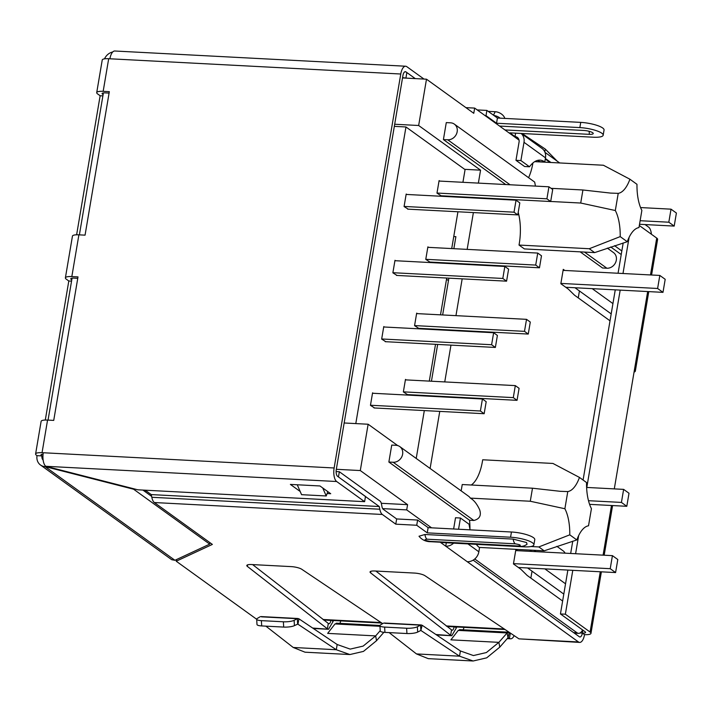 <?xml version="1.0" encoding="UTF-8"?>
<svg xmlns="http://www.w3.org/2000/svg" width="712" height="712" viewBox="0 0 712 712"><rect width="100%" height="100%" fill="white"/><g stroke="black" fill="none" stroke-linecap="round" stroke-linejoin="round"><path stroke-width="1.07" d="M614.296 488.886L634.437 369.84A10.902 2.599 9.6 0 1 635.327 371.139A10.902 2.599 9.6 0 1 634.054 372.073M651.578 275.001L657.603 239.383A10.902 2.599 -170.4 0 0 656.722 238.075L639.314 225.517M560.442 613.949L585.157 631.784A5.447 1.299 9.6 0 1 585.602 632.434A5.447 1.299 9.6 0 1 582.372 633.084L584.525 634.632A10.902 2.599 -170.4 0 0 590.969 633.351A10.902 2.599 -170.4 0 0 590.088 632.042L565.364 614.207L560.442 613.949L567.865 570.072M623.187 242.961L618.061 273.248M615.257 289.855L583.083 480.039M572.751 541.173L570.668 553.464M629.114 237.336L622.991 273.506M620.188 290.113L586.804 487.453M578.669 535.549L575.599 553.722M572.786 570.33L565.364 614.207M456.597 626.969A5.447 4.761 -54.2 0 0 456.356 627.922L454.915 626.88M333.358 620.517A5.447 4.761 -54.2 0 0 333.109 621.469L331.667 620.437M522.092 133.491L545.294 149.084L557.158 161.126M488.183 111.357L495.187 111.722A8.179 5.26 26.2 0 1 504.648 117.863L504.87 118.415M493.95 115.513A8.179 5.26 26.2 0 1 500.136 118.165M340.728 620.909A5.447 2.305 -87 0 1 339.793 623.365M336.927 623.436L335.014 623.943L379.959 626.293M349.904 654.542L336.287 649.736L293.228 647.475L305.012 652.192L349.904 654.542L363.467 651.4L376.541 640.684L383.884 632.301M261.696 625.928L261.384 620.642A8.179 1.878 176.6 0 1 256.685 619.217L256.996 624.513A8.179 1.878 -3.4 0 0 261.696 625.928L283.688 627.085A8.179 1.878 -3.4 0 0 294.43 625.626L298.008 624.015L298.898 618.799L337.168 644.511L350.188 649.104L363.147 646.104L375.642 635.905L327.662 633.386L335.014 623.943M376.541 640.684L375.642 635.905L380.217 630.672M293.228 647.475L265.887 626.151M294.43 625.626L294.118 620.33L297.313 618.701L298.898 618.799L297.313 618.701L297.616 623.988L336.287 649.736L337.168 644.511M261.518 616.841L297.313 618.701M256.685 619.217A8.179 1.878 176.6 0 1 257.344 618.408L260.147 616.752M294.118 620.33A8.179 1.878 176.6 0 1 283.376 621.79L283.688 627.085M261.384 620.642L283.376 621.79M514.144 635.62A10.902 4.619 -87 0 1 510.637 638.798A10.902 4.619 -87 0 1 509.445 638.352L510.326 633.137A5.447 2.305 93 0 0 510.735 633.333M463.975 627.361A5.447 2.305 -87 0 1 463.04 629.808M473.142 660.994L459.525 656.179L416.476 653.928L428.259 658.644L473.142 660.994L486.705 657.843L499.779 647.137L508.012 637.738L509.445 638.352L507.558 638.255M510.326 633.137L509.32 632.461L507.122 632.95L508.012 637.738L509.32 632.461L508.573 632.194L459.534 629.631M460.174 629.889L458.252 630.396L507.122 632.95L498.881 642.349L486.394 652.548L473.427 655.556L460.406 650.964L422.136 625.252L420.552 625.145L420.863 630.44L459.525 656.179L460.406 650.964M499.779 647.137L498.881 642.349L450.901 639.839L458.252 630.396M416.476 653.928L389.126 632.603M420.863 630.44L422.136 625.252L420.552 625.145L417.365 626.783A8.179 1.878 176.6 0 1 406.623 628.242L406.935 633.538A8.179 1.878 -3.4 0 0 417.677 632.078L420.863 630.44M384.943 632.381L384.631 627.085A8.179 1.878 176.6 0 1 379.923 625.67L380.235 630.966A8.179 1.878 -3.4 0 0 384.943 632.381L406.935 633.538M384.765 623.294L420.552 625.145M379.923 625.67A8.179 1.878 176.6 0 1 380.591 624.86L383.394 623.205M384.631 627.085L406.623 628.242M103.106 94.589L102.537 94.18A5.447 1.299 9.6 0 1 102.092 93.53A5.447 1.299 9.6 0 1 105.314 92.889L109.087 93.085M71.779 279.834L71.2 279.424A5.447 1.299 9.6 0 1 70.764 278.775A5.447 1.299 9.6 0 1 73.986 278.125L77.759 278.33M43.138 460.121A5.447 4.761 125.8 0 1 41.955 455.92L41.421 455.529A5.447 1.299 9.6 0 1 40.976 454.879A5.447 1.299 9.6 0 1 43.076 454.22M151.629 496.371L142.889 490.07M209.942 542.66L209.693 544.128L133.607 489.224L45.123 466.618A10.902 9.523 125.8 0 1 40.504 465.016A10.902 9.523 125.8 0 1 37.024 455.662L41.955 455.92L42.934 456.623M40.504 465.016L171.725 559.703L174.938 560.291L209.693 544.128M45.257 465.79L45.123 466.618L174.938 560.291M133.607 489.224L133.687 488.743M104.522 58.847A10.902 9.523 125.8 0 1 112.719 51.985M45.292 420.044L68.806 280.991L71.556 281.133M76.62 234.8L100.143 95.746L102.884 95.898M454.203 626.373C453.66 629.452 452.77 630.681 451.524 630.058L450.643 635.273L370.605 572.857A8.179 1.949 9.6 0 1 370.044 571.958A8.179 1.949 9.6 0 1 374.886 570.997L414.473 573.071A8.179 1.949 9.6 0 1 424.975 575.705L518.95 638.851L579.657 642.411A10.902 4.619 -87 0 1 578.464 641.966L467.232 561.706A10.902 9.523 -54.2 0 0 478.856 551.791L479.559 547.662A43.601 18.476 -87 0 1 476.266 544.342M452.067 630.271L375.865 571.051M456.356 627.922L451.782 635.718L435.913 634.508M651.409 234.248A10.902 4.619 93 0 0 648.623 227.128L645.072 224.565M544.983 152.341L559.685 162.95M545.383 158.482L550.937 162.496M544.796 161.953A43.601 18.476 93 0 0 540.016 160.155A43.601 18.476 93 0 0 529.506 166.777L520.908 160.574L523.996 142.311L545.49 157.824L544.796 161.953L539.865 161.695A43.601 18.476 93 0 0 537.524 160.414M545.49 157.824A10.902 9.523 -54.2 0 0 542.01 148.461L521.202 133.447M529.506 166.777L524.575 166.519L515.977 160.316L519.066 142.053A5.447 4.761 -54.2 0 0 517.33 137.371A5.447 4.761 -54.2 0 0 515.025 136.579L515.604 133.153M520.908 160.574L515.977 160.316M521.131 133.447A10.902 9.523 125.8 0 1 523.996 142.311M477.182 109.915L486.892 110.422L486.002 115.638L496.54 123.238L579.853 127.599A16.892 4.032 9.6 0 1 603.171 135.227A16.892 4.032 9.6 0 1 593.176 137.211L509.863 132.859L518.817 139.312M496.54 123.238L497.421 118.023L580.734 122.384A16.892 4.032 9.6 0 1 604.052 130.011L603.171 135.227M486.892 110.422L497.421 118.023M504.933 129.94L589.198 134.345A6.809 1.629 -170.4 0 0 593.229 133.544A6.809 1.629 -170.4 0 0 583.822 130.465L499.557 126.06M485.05 115.593L486.002 115.638M406.499 78.142L402.574 77.59M330.964 619.921C330.413 623 329.522 624.228 328.285 623.605L327.404 628.821L247.367 566.405A8.179 1.949 9.6 0 1 246.806 565.515A8.179 1.949 9.6 0 1 251.639 564.545L291.226 566.619A8.179 1.949 9.6 0 1 301.728 569.253L382.664 623.632M328.819 623.828L252.618 564.598M333.109 621.469L328.535 629.266L312.666 628.055M584.525 634.632A10.902 4.619 -87 0 1 579.657 642.411M582.87 630.138L582.372 633.084A5.447 2.305 -87 0 1 579.942 636.973A5.447 2.305 -87 0 1 579.346 636.751L473.168 560.139M470.142 529.844A43.601 18.476 -87 0 1 469.048 524.219L460.45 518.016L455.52 517.758L453.624 528.98M458.555 529.238L460.45 518.016M453.615 543.158A10.902 9.523 125.8 0 1 445.739 546.202L446.317 542.775M467.232 561.706L440.586 542.473L523.89 546.834A16.892 4.032 -170.4 0 0 533.884 544.849A16.892 4.032 -170.4 0 0 532.514 542.829A16.892 4.032 -170.4 0 0 510.566 537.222L427.253 532.861L428.135 527.645L417.606 520.045L416.725 525.26L395.774 524.166L396.655 518.95L383.225 509.258A5.447 2.305 -87 0 1 381.961 506.632L381.498 504.141A6.319 2.679 93 0 0 380.03 501.097L339.339 471.736L338.458 476.951L379.247 506.526L379.816 509.222A10.902 4.619 93 0 0 382.344 514.473L395.774 524.166M533.884 544.849L534.774 539.625A16.892 4.032 -170.4 0 0 533.395 537.613A16.892 4.032 -170.4 0 0 511.447 532.006L428.135 527.645M427.253 532.861L416.725 525.26M145.186 490.194L151.255 494.591L379.247 506.526L151.255 494.591L151.816 497.288A10.902 4.619 93 0 0 154.344 502.538L212.372 544.413L176.229 561.216L256.685 619.271M176.229 561.216L176.505 559.561M396.655 518.95L417.606 520.045M336.108 471.567L339.339 471.736M327.814 491.627L326.23 495.97L301.577 494.68L297.26 484.774M322.732 487.96L326.23 495.97M430.012 541.369A8.446 3.578 -87 0 0 430.938 541.716C425.954 541.743 421.976 539.918 419.003 536.234L424.939 534.49L513.183 539.109L526.524 542.517L527.049 544.208C524.762 545.971 522.136 546.683 519.173 546.335A8.446 3.578 -87 0 1 518.247 545.988L430.012 541.369C424.539 540.408 423.542 539.687 426.995 539.198L515.239 543.817C520.703 544.769 521.709 545.499 518.247 545.988M37.024 455.662L36.49 455.271A10.902 2.599 9.6 0 1 35.6 453.971A10.902 2.599 9.6 0 1 42.053 452.69L43.281 452.752A10.902 4.619 93 0 0 45.817 466.289L137.843 489.812L364.606 501.675L336.669 481.517A10.902 4.619 93 0 1 334.133 467.98L400.767 74.012A10.902 4.619 -87 0 1 405.635 66.225A10.902 4.619 -87 0 1 406.828 66.679L423.996 79.059M68.806 280.991L66.278 279.166A10.902 2.599 9.6 0 1 65.388 277.858A10.902 2.599 9.6 0 1 71.832 276.576L78 276.897L53.729 420.4L47.562 420.08A10.902 2.599 -170.4 0 0 41.118 421.362L35.6 453.971M100.143 95.746L97.606 93.922A10.902 2.599 9.6 0 1 96.716 92.622A10.902 2.599 9.6 0 1 103.169 91.332L109.328 91.661L85.057 235.156L78.899 234.835A10.902 2.599 -170.4 0 0 72.446 236.117L65.388 277.858M96.716 92.622L102.234 60.004A10.902 2.599 9.6 0 1 108.687 58.722L103.169 91.332M400.767 74.012L108.687 58.722M364.606 501.675L365.487 496.46L337.55 476.301A5.447 2.305 -87 0 1 336.287 469.528L402.921 75.561A5.447 2.305 -87 0 1 405.351 71.672A5.447 2.305 -87 0 1 405.947 71.894L415.247 78.605M109.915 58.785A10.902 4.619 -87 0 1 114.783 51.006L405.635 66.225M300.188 491.485L290.389 484.418L319.973 485.967L330.715 493.719L327.244 493.541M415.283 78.605L406.855 72.544L405.974 77.768M396.05 445.303A8.855 7.734 125.8 0 1 399.797 446.602A8.855 7.734 125.8 0 1 402.627 454.203A8.855 7.734 125.8 0 1 393.184 462.257L388.868 462.035L391.733 445.08L396.05 445.303M469.947 529.007A35.422 15.005 93 0 0 469.537 520.241L473.854 520.472C479.559 519.039 481.49 515.479 479.666 509.792C476.987 503.971 473.881 500.073 470.347 498.115L530.28 501.248L532.487 488.209L462.239 484.534L461.162 490.879M399.797 446.602L468.576 496.228A8.855 7.734 125.8 0 1 470.347 498.115M450.598 122.82A8.855 7.734 125.8 0 1 454.345 124.119A8.855 7.734 125.8 0 1 457.175 131.72A8.855 7.734 125.8 0 1 447.723 139.783L443.416 139.561L446.282 122.597L450.598 122.82M535.451 186.099L534.676 182.085L454.345 124.119M530.28 501.248L564.883 508.742A35.422 15.005 -87 0 1 569.769 534.837L576.836 539.936A35.422 15.005 -87 0 1 588.521 525.794L591.432 508.635A35.422 15.005 -87 0 1 586.546 482.54L579.47 477.432A35.422 15.005 -87 0 1 567.784 491.574L560.202 491.307L532.487 488.209M524.397 248.924L594.645 252.609L627.272 241.724L620.205 236.615L589.269 248.728L519.021 245.053L524.397 248.924M479.238 547.421L544.199 550.821L576.836 539.936M627.272 241.724A35.422 15.005 -87 0 1 638.967 227.582L641.868 210.414A35.422 15.005 -87 0 1 636.982 184.319L629.915 179.219A35.422 15.005 -87 0 1 618.221 193.352L615.319 210.521A35.422 15.005 -87 0 1 620.205 236.615M48.051 420.098L72.054 278.17M79.379 234.862L103.391 92.925M344.154 422.981L368.131 424.236L360.299 470.552L336.322 469.297M402.511 77.937L426.488 79.192L418.656 125.499L394.679 124.244M360.299 470.552L407.584 504.666L381.294 503.295M146.289 490.986L144.002 490.871M621.229 254.54L610.718 246.957M549.984 162.443L545.285 159.052M519.048 140.122L474.664 108.091L473.774 113.306L426.488 79.192M418.656 125.499L480.556 170.168L478.366 183.109M475.919 197.607L475.839 198.078M473.382 212.577L467.161 249.378M464.714 263.876L464.633 264.348M462.177 278.846L455.956 315.647M453.5 330.145L453.419 330.626M450.972 345.115L444.742 381.917M442.294 396.415L442.214 396.895M439.758 411.385L430.101 468.469M397.714 445.587L368.131 424.236M407.584 504.666L406.703 509.89L431.561 527.823M474.753 558.991L577.032 632.79A13.626 5.776 -87 0 0 578.527 633.351L574.335 633.137M582.621 629.96A13.626 5.776 -87 0 1 578.527 633.351M562.622 601.026L527.165 575.438L520.962 569.351L513.441 563.922L515.871 549.575L517.384 550.67M544.831 568.861L565.542 583.804M610.015 320.809L574.566 295.231L568.354 289.143L560.833 283.714L563.263 269.358L564.785 270.462M592.224 288.654L612.934 303.597M469.537 520.241L388.868 462.035M471.264 485.006A35.422 15.005 93 0 0 482.7 459.774L552.948 463.45L579.47 477.432M531.606 551.417L529.728 550.064M519.021 245.053A35.422 15.005 93 0 0 518.211 212.39M511.305 199.939A35.422 15.005 93 0 0 510.566 199.422M505.76 184.541L443.416 139.561M528.58 177.689A35.422 15.005 93 0 0 532.914 162.986M607.309 248.105L613.486 252.573A8.855 7.734 125.8 0 1 615.693 262.31A8.855 7.734 125.8 0 1 606.873 268.228L602.557 268.006L580.164 251.843M464.678 169.331L480.556 170.168M406.703 509.89L382.664 508.626M465.915 107.637L474.664 108.091M611.19 313.885L574.976 287.746M563.797 594.093L527.583 567.962M453.856 248.684L455.885 236.651L453.749 236.544M428.9 396.192L428.98 395.721M431.436 381.223L437.658 344.421M440.114 329.923L440.194 329.451M442.642 314.953L448.872 278.152M451.319 263.654L451.399 263.182M556.864 546.327L563.05 550.785A8.855 7.734 125.8 0 1 565.114 553.171M550.688 201.469L580.716 203.036L615.319 210.521M448.453 280.608L446.531 279.22M564.883 508.742L567.784 491.574M589.269 248.728L594.645 252.609M618.221 193.352L610.638 193.094L582.923 189.988L580.716 203.036M582.923 189.988L551.052 188.324M569.769 534.837L538.833 546.941L530.974 546.531M538.833 546.941L544.199 550.821M534.73 161.642L603.393 165.237L629.915 179.219M462.925 182.299L465.069 169.616L405.965 126.967L355.795 423.596M405.965 126.967L394.323 126.362M416.217 458.448L424.316 410.584M426.764 396.086L426.844 395.605M429.3 381.107L435.522 344.314M437.978 329.816L438.058 329.336M440.505 314.837L446.727 278.036M449.183 263.547L449.263 263.066M451.72 248.568L457.941 211.767M460.388 197.277L460.468 196.797M406.16 379.897L405.475 379.398L403.357 391.92L407.487 394.59M373.177 393.282L372.572 392.837L370.454 405.359L374.592 407.976M385.797 341.707L381.659 339.09L383.777 326.568L384.391 327.013M406.801 194.465L406.196 194.029L404.078 206.551L408.216 209.168M439.785 181.088L439.099 180.59L436.981 193.112L441.111 195.782M428.579 247.358L427.885 246.859L425.767 259.382L429.897 262.052M395.596 260.734L394.991 260.298L392.873 272.821L397.011 275.437M417.374 313.627L416.68 313.129L414.562 325.651L418.692 328.321M495.365 347.447L491.609 344.733L493.638 332.727L497.394 335.441L495.365 347.447L385.245 341.68M493.638 332.727L383.715 326.977M381.677 338.974L491.609 344.733M427.814 247.322L537.738 253.072L535.709 265.078L425.785 259.319M535.709 265.078L539.465 267.792L541.494 255.786L537.738 253.072M539.465 267.792L429.434 262.034M439.019 181.053L548.943 186.802L546.914 198.808L436.99 193.05M546.914 198.808L550.679 201.523L552.708 189.517L548.943 186.802M550.679 201.523L440.648 195.755M517.046 400.331L513.29 397.616L515.319 385.61L519.084 388.325L517.046 400.331L407.015 394.573M515.319 385.61L405.395 379.861M403.366 391.858L513.29 397.616M506.579 281.169L502.814 278.454L504.844 266.457L508.608 269.172L506.579 281.169L396.45 275.411M504.844 266.457L394.92 260.699M392.89 272.705L502.814 278.454M484.16 413.717L480.395 411.002L482.424 398.996L486.189 401.71L484.16 413.717L374.031 407.949M482.424 398.996L372.501 393.247M370.471 405.244L480.395 411.002M528.26 334.062L524.495 331.347L526.524 319.341L530.289 322.055L528.26 334.062L418.229 328.303M526.524 319.341L416.6 313.592M414.571 325.589L524.495 331.347M517.784 214.899L514.019 212.185L516.049 200.188L519.813 202.902L517.784 214.899L407.665 209.141M516.049 200.188L406.125 194.429M404.096 206.435L514.019 212.185M614.545 245.693L621.834 250.962M578.251 297.892L579.426 290.959M639.527 224.271L674.193 226.087L668.817 222.206L640.124 220.711M640.569 207.566L671.024 209.168L676.4 213.039L674.193 226.087M563.094 270.373L659.819 275.437L665.195 279.309L662.988 292.356L657.612 288.476L560.887 283.421M565.764 287.265L662.988 292.356M668.817 222.206L671.024 209.168M659.819 275.437L657.612 288.476M530.858 578.099L532.033 571.175M589.589 504.354L626.8 506.303L621.425 502.423L588.486 500.696M586.617 487.435L623.632 489.375L629.008 493.256L626.8 506.303M515.693 550.581L612.427 555.645L617.793 559.525L615.586 572.573L610.22 568.692L513.494 563.628M518.372 567.482L615.586 572.573M621.425 502.423L623.632 489.375M612.427 555.645L610.22 568.692M656.722 238.075L650.483 274.948M647.671 291.555L634.437 369.84M611.492 505.502L603.091 555.155M600.278 571.772L590.088 632.042M544.813 151.941L545.294 149.084M504.648 117.863L504.39 118.388M495.187 111.722L493.487 115.184M417.677 632.078L417.365 626.783M102.724 93.058L102.537 94.18M71.2 279.424L71.396 278.303M41.421 455.529L41.608 454.416M580.734 122.384L579.853 127.599M500.376 126.104A2.999 1.273 -87 0 1 500.848 126.985M589.198 134.345A2.999 1.273 93 0 0 588.957 131.266M582.372 633.084L580.066 632.959M578.464 641.966L518.95 638.851M370.872 571.3L370.605 572.857M478.856 551.791L467.935 543.906M510.566 537.222L511.447 532.006M247.625 564.847L247.367 566.405M382.344 514.473L154.344 502.538M515.239 543.817A8.446 3.578 -87 0 1 513.183 539.109M424.939 534.49A8.446 3.578 93 0 0 426.995 539.198M379.816 509.222L151.816 497.288M47.562 420.08L42.053 452.69M78.899 234.835L71.832 276.576M404.736 71.832L405.947 71.894M43.281 452.752L334.133 467.98M45.817 466.289L336.669 481.517M323.017 619.493L381.018 622.537M446.255 625.946L504.265 628.981M573.614 632.612L577.032 632.79M535.922 551.64L534.044 550.287M473.854 520.472L393.184 462.257M606.873 268.228L584.481 252.075M510.068 184.773L447.723 139.783M635.327 371.139L648.774 291.608M590.969 633.351L601.382 571.825M604.185 555.218L612.587 505.556M336.287 623.178L379.959 625.465M260.832 616.565L298.097 618.514M507.238 638.62L510.637 638.798M384.079 623.018L421.344 624.967M586.546 122.971L589.581 123.487M313.289 628.473L328.535 629.266M436.536 634.926L451.782 635.718M430.938 541.716L519.173 546.335M505.039 629.506L446.922 626.462M381.801 623.053L323.675 620.019"/></g></svg>
